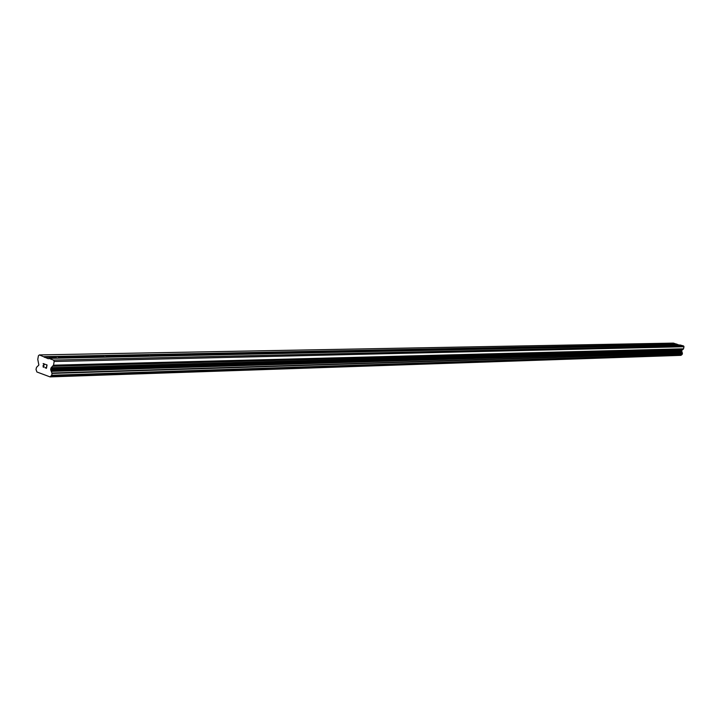 <?xml version="1.0" encoding="UTF-8"?>
<svg xmlns="http://www.w3.org/2000/svg" width="720" height="720" viewBox="0 0 720 720"><rect width="100%" height="100%" fill="white"/><g stroke="black" fill="none" stroke-linecap="round" stroke-linejoin="round"><path stroke-width="1.08" d="M674.424 345.123L672.606 344.52L672.84 344.124L675.873 345.087M658.215 345.465L656.379 344.853L656.622 344.448L659.727 345.429M641.34 345.825L639.486 345.195L639.747 344.79L642.915 345.789M623.754 346.194L621.891 345.564L622.161 345.132L625.392 346.158M605.421 346.581L603.54 345.942L603.828 345.501L607.131 346.545M586.287 346.986L584.397 346.338L584.694 345.879L588.078 346.95M566.298 347.409L564.39 346.752L564.714 346.284L568.17 347.373M545.4 347.85L543.483 347.193L543.816 346.698L547.353 347.814M523.521 348.318L521.586 347.643L521.937 347.13L525.564 348.273M500.589 348.804L498.654 348.129L499.023 347.589L502.731 348.759M476.541 349.308L474.588 348.624L474.984 348.066L478.791 349.263M451.278 349.848L449.325 349.155L449.739 348.57L453.636 349.794M424.71 350.406L422.748 349.713L423.189 349.092L427.203 350.352M396.738 351L394.776 350.307L395.244 349.65L399.357 350.946L680.184 344.997L683.577 345.951L684 346.725L683.514 348.804L681.588 350.568L682.425 353.403L682.02 354.573L51.48 375.507L682.02 354.573M367.245 351.621L365.283 350.928L365.778 350.235L370.008 351.567L399.375 350.946M336.105 352.278L334.143 351.585L334.674 350.856L339.03 352.224M303.174 352.98L301.212 352.287L301.779 351.513L306.261 352.917M268.29 353.718L266.346 353.025L266.94 352.206L271.566 353.646M231.273 354.501L229.347 353.817L229.986 352.944L234.756 354.429M191.934 355.338L190.017 354.654L190.71 353.718L195.633 355.257M150.03 356.22L148.149 355.554L148.887 354.555L153.981 356.139M105.318 357.165L103.464 356.517L104.265 355.446L109.521 357.075M57.492 358.182L55.683 357.543L56.556 356.391L62.01 358.083M46.332 368.01L46.566 366.687L46.341 368.01L45.108 367.56L46.332 368.01M46.611 366.462L46.845 365.13L46.611 366.462M45.072 367.776L46.458 368.289L45.072 367.776M45.657 364.455L47.043 364.968L46.458 368.289M44.1 366.525L43.911 367.182L43.191 367.083L43.65 367.254M43.065 365.661L43.515 365.166L43.074 365.661M43.515 365.166L44.469 364.257L43.524 365.166M44.469 364.257L43.164 363.78L44.469 364.257M43.2 363.555L44.847 364.158L43.056 366.021L43.245 366.867M36.549 367.335L36.009 369.414L36.9 371.988L50.058 376.893L51.714 375.255L52.038 373.419L50.652 369.369L51.21 367.65L53.505 365.193L54.162 361.485L53.568 360.099L48.825 358.362L48.33 358.767L39.402 354.924L38.421 355.734L37.773 359.415L38.862 365.013L36.567 367.335M679.095 345.024L673.407 343.107L39.402 354.924M50.058 376.893L680.985 355.356L681.93 354.573M58.212 357.048L103.284 356.13M44.1 356.643L676.791 344.052M44.397 357.327L55.485 357.102M48.825 358.362L369.972 351.567M105.831 356.076L147.978 355.221M150.372 355.167L189.873 354.366M192.114 354.321L229.212 353.565M231.318 353.52L266.229 352.809M268.209 352.764L301.113 352.098M302.985 352.062L334.053 351.423M335.817 351.387L365.202 350.793M366.876 350.757L394.704 350.19M396.288 350.154L422.694 349.623M424.197 349.587L449.271 349.074M450.702 349.047L474.543 348.561M475.911 348.534L498.618 348.075M499.914 348.048L521.559 347.607M522.792 347.58L543.456 347.157M544.635 347.13L564.372 346.734M565.506 346.707L584.379 346.32M585.459 346.302L603.531 345.933M604.566 345.915L621.882 345.555M622.881 345.537L639.486 345.195M640.44 345.177L656.379 344.853M657.297 344.835L672.606 344.52M673.488 344.502L676.998 344.439M50.148 376.821L681.057 355.32M51.219 371.358L681.849 352.251M54.162 361.485L684 346.725M53.568 360.099L683.577 345.951M50.256 376.65L681.129 355.221M51.714 375.255L682.182 354.429M52.038 373.419L682.425 353.403M51.921 373.032L682.335 353.187M51.192 371.259L681.831 352.206M50.751 370.224L681.516 351.621M50.652 369.369L681.444 351.144M50.841 368.343L681.588 350.568M51.21 367.65L681.849 350.181M52.947 366.228L683.109 349.38M53.505 365.193L683.514 348.804"/></g></svg>
